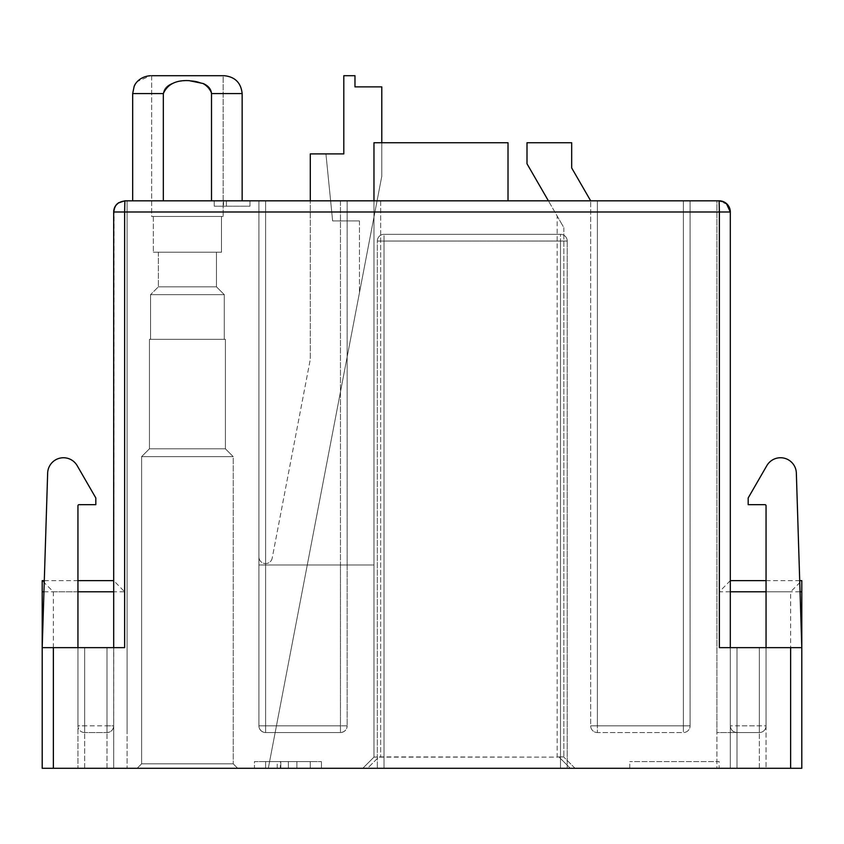 <?xml version="1.0" encoding="UTF-8"?>
<svg xmlns="http://www.w3.org/2000/svg" width="844" height="844" viewBox="0 0 844 844"><rect width="100%" height="100%" fill="white"/><g stroke="black" fill="none" stroke-linecap="round" stroke-linejoin="round"><path stroke-width="0.63" stroke-dasharray="4.22 3.17" d="M242.154 200.819L242.154 93.589L242.154 200.819L211.506 200.819L211.506 93.589C207.402 84.178 198.783 79.874 185.659 80.655L178.221 81.467L171.659 83.535C166.458 85.824 163.673 89.169 163.325 93.589L163.325 200.819L163.325 93.589L163.325 200.819L211.506 200.819L211.506 93.589C207.402 84.178 198.783 79.874 185.659 80.655L178.221 81.467L171.659 83.535C166.458 85.824 163.673 89.169 163.325 93.589L163.325 200.819L132.677 200.819L249.972 200.819L249.972 206.189L214.228 206.189L249.972 206.189L249.972 200.819L226.382 200.819L226.382 206.189L226.382 200.819L214.228 200.819L214.228 206.189L214.228 200.819L242.154 200.819L132.677 200.819L242.154 200.819L242.154 93.589C241.015 82.807 235.054 76.846 224.282 75.707C235.054 76.846 241.015 82.807 242.154 93.589C241.015 82.807 235.054 76.846 224.282 75.707M727.444 204.522L719.141 200.819L716.904 200.819L716.904 732.539L737.012 732.539C732.93 732.138 730.704 729.902 730.313 725.84L730.313 211.992L730.313 768.293L716.904 768.293L716.904 200.819L716.904 732.539L759.347 732.539L737.012 732.539L737.012 647.643L801.8 647.643L730.313 647.643L730.313 211.992L729.343 207.455L727.908 205.071M347.158 200.819L347.158 564.984L373.966 564.984L258.908 564.984L265.607 564.984L265.607 725.84L340.459 725.84L340.459 200.819L265.607 200.819L265.607 725.84L347.158 725.84L347.158 200.819L347.158 725.84L347.158 564.984L258.908 564.984L307.279 564.984L381.783 176.248L381.783 86.879L354.976 86.879L354.976 75.707L343.803 75.707L343.803 153.903L343.803 75.707L354.976 75.707L343.803 75.707L343.803 153.903L310.297 153.903L310.297 359.354L310.297 200.819L347.158 200.819L347.158 564.984L373.966 564.984L373.966 757.121L378.935 756.889L367.53 768.293L570.301 768.293L268.308 768.293L367.53 768.293L378.935 756.889L557.167 757.121L557.167 216.022L548.389 200.819L508.014 200.819L508.014 142.731L373.966 142.731L373.966 200.819L380.665 200.819L347.158 200.819L380.665 200.819L373.966 200.819L373.966 757.121L557.167 757.121L557.167 216.022L561.102 222.848L548.389 200.819L690.097 200.819L258.908 200.819L258.908 725.84C259.34 729.881 261.566 732.117 265.607 732.539L340.459 732.539L265.607 732.539A6.699 6.699 0 0 1 258.908 725.84A6.699 6.699 0 0 0 265.607 732.539A6.699 6.699 0 0 1 258.908 725.84L258.908 200.819M117.369 203.71L124.859 200.819L127.096 200.819L127.096 768.293L127.096 200.819L124.859 200.819L127.096 200.819L124.859 200.819L124.638 211.992L124.638 591.792L53.372 591.792L42.2 580.619L42.2 768.293L801.8 768.293M724.458 202.17L719.141 200.819A11.172 11.172 0 0 1 730.313 211.992L719.362 211.992L719.141 200.819L716.904 200.819L716.904 768.293L730.313 768.293L730.313 211.992L730.313 725.84C730.714 729.912 732.951 732.149 737.012 732.539L737.012 725.84L759.347 725.84L730.313 725.84A6.699 6.699 0 0 0 737.012 732.539A6.699 6.699 0 0 1 730.313 725.84L730.313 647.643L730.313 725.84L737.012 725.84L737.012 647.643L759.347 647.643L730.313 647.643L730.313 768.293L730.313 647.643L737.012 647.643L737.012 768.293L730.313 768.293L766.057 768.293L737.012 768.293L737.012 647.643L730.313 647.643L766.057 647.643L766.057 768.293L766.057 647.643L759.347 647.643L759.347 732.539A6.699 6.699 0 0 0 766.057 725.84L766.057 647.643L759.347 647.643L759.347 732.539A6.699 6.699 0 0 0 766.057 725.84L759.347 725.84L766.057 725.84L766.057 505.778L764.938 504.659L748.185 504.659L748.185 497.96L766.827 465.656A15.825 15.825 0 0 1 796.346 473.073L801.8 647.643L801.8 580.619L790.628 591.792L719.362 591.792L730.313 580.63M719.141 200.819A11.172 11.172 0 0 1 730.313 211.992A11.172 11.172 0 0 0 719.141 200.819L716.904 200.819M508.014 200.819L508.014 142.731L373.966 142.731L373.966 757.121L362.793 768.293L374.198 756.889L362.793 768.293L373.966 757.121L373.966 200.819L508.014 200.819L508.014 142.731L373.966 142.731L373.966 564.984L307.279 564.984L268.308 768.293L381.783 176.248L359.449 292.805L381.783 176.248L381.783 86.879L381.783 142.731M690.097 200.819L690.097 725.84L690.097 200.819L690.097 725.84L690.097 200.819L590.673 200.819L571.683 167.935L571.683 142.731L527.004 142.731L527.004 163.778L548.389 200.819M683.387 200.819L597.383 200.819L597.383 725.84L590.673 725.84L590.673 200.819L590.673 725.84A6.699 6.699 0 0 0 597.383 732.539L683.387 732.539A6.699 6.699 0 0 0 690.097 725.84A6.699 6.699 0 0 1 683.387 732.539L597.383 732.539L597.383 200.819L597.383 725.84L683.387 725.84L683.387 200.819L683.387 725.84L690.097 725.84A6.699 6.699 0 0 1 683.387 732.539L683.387 725.84L690.097 725.84A6.699 6.699 0 0 1 683.387 732.539L683.387 200.819L683.387 725.84L597.383 725.84L597.383 200.819M223.523 200.819L223.523 206.189M114.858 207.012L115.702 205.619M114.035 209.259L113.687 768.293L113.687 647.643L113.687 768.293L127.096 768.293L77.943 768.293L113.687 768.293L113.687 647.643L113.687 725.84L113.687 647.643L77.943 647.643L77.943 768.293L77.943 647.643L113.687 647.643L106.988 647.643L106.988 725.84L106.988 647.643L113.687 647.643L42.2 647.643L77.943 647.643L77.943 505.778A1.118 1.118 132.5 0 1 79.062 504.659L95.815 504.659L95.815 497.96L77.173 465.656A15.825 15.825 0 0 0 47.654 473.073L42.2 647.643L84.653 647.643L84.653 725.84L106.988 725.84L84.653 725.84L84.653 647.643L77.943 647.643L77.943 725.84L77.943 647.643M117.168 203.9A11.172 11.172 0 0 1 124.859 200.819A11.172 11.172 0 0 0 113.687 211.992A11.172 11.172 0 0 1 124.859 200.819A11.172 11.172 0 0 0 113.687 211.992L113.687 725.84C113.286 729.912 111.049 732.149 106.988 732.539C111.07 732.138 113.296 729.902 113.687 725.84A6.699 6.699 0 0 1 106.988 732.539L84.653 732.539L106.988 732.539L106.988 725.84L113.687 725.84L113.687 580.63L124.638 591.792M127.096 200.819L127.096 732.539L127.096 200.819M265.607 200.819L265.607 725.84L258.908 725.84L340.459 725.84L265.607 725.84L265.607 564.984L340.459 564.984L340.459 725.84L347.158 725.84L340.459 725.84L347.158 725.84L347.158 564.984L340.459 564.984L340.459 732.539A6.699 6.699 0 0 0 347.158 725.84A6.699 6.699 0 0 1 340.459 732.539C344.5 732.117 346.726 729.881 347.158 725.84A6.699 6.699 0 0 1 340.459 732.539L340.459 200.819M163.325 200.819L163.325 93.589C167.481 84.252 176.079 79.937 189.13 80.655L203.172 83.524C208.31 85.761 211.095 89.116 211.506 93.589C207.402 84.178 198.783 79.874 185.659 80.655L178.221 81.467L171.659 83.535C166.458 85.824 163.673 89.169 163.325 93.589C167.481 84.252 176.079 79.937 189.13 80.655L203.172 83.524C208.31 85.761 211.095 89.116 211.506 93.589C207.402 84.178 198.783 79.874 185.659 80.655L178.221 81.467L171.659 83.535C166.458 85.824 163.673 89.169 163.325 93.589C167.481 84.252 176.079 79.937 189.13 80.655L203.172 83.524C208.31 85.761 211.095 89.116 211.506 93.589L242.154 93.589L211.506 93.589L242.154 93.589L211.506 93.589L242.154 93.589L211.506 93.589L211.506 200.819M132.677 200.819L132.677 93.589L132.677 200.819L132.677 93.589L163.325 93.589M570.301 768.293L575.038 768.293L570.301 768.293L558.897 756.889L563.634 756.889L558.897 756.889L570.301 768.293M560.511 768.293L377.321 768.293L567.221 768.293L560.511 768.293L560.511 241.036L567.221 241.036L567.221 768.293L567.221 241.036A6.699 6.699 0 0 0 560.511 234.337L384.02 234.337A6.699 6.699 0 0 0 377.321 241.036L377.321 768.293L377.321 241.036A6.699 6.699 0 0 1 384.02 234.337L560.511 234.337L560.511 241.036L567.221 241.036A6.699 6.699 0 0 0 560.511 234.337A6.699 6.699 0 0 1 567.221 241.036A6.699 6.699 0 0 0 560.511 234.337L384.02 234.337L560.511 234.337L560.511 768.293L560.511 241.036L384.02 241.036L567.221 241.036L377.321 241.036A6.699 6.699 0 0 1 384.02 234.337L384.02 768.293L384.02 241.036L384.02 768.293L384.02 241.036L377.321 241.036A6.699 6.699 0 0 1 384.02 234.337A6.699 6.699 0 0 0 377.321 241.036L560.511 241.036L560.511 768.293M237.681 768.293L137.15 768.293L237.681 768.293L137.15 768.293L237.681 768.293L137.15 768.293L237.681 768.293L137.15 768.293L237.681 768.293L233.218 763.82L141.623 763.82L137.15 768.293L141.623 763.82L233.218 763.82L237.681 768.293L233.218 763.82L141.623 763.82L233.218 763.82L141.623 763.82L137.15 768.293L141.623 763.82L233.218 763.82L237.681 768.293M254.445 768.293L321.469 768.293L254.445 768.293L321.469 768.293L254.445 768.293L254.445 761.583L321.469 761.583L254.445 761.583L321.469 761.583L254.445 761.583L254.445 768.293M719.141 768.293L629.772 768.293L719.141 768.293L719.141 761.583L629.772 761.583L719.141 761.583M719.362 591.792L719.362 211.992L113.687 211.992L113.687 580.63M113.687 725.84A6.699 6.699 0 0 1 106.988 732.539L106.988 725.84L113.687 725.84M561.102 222.848L563.866 227.627L561.102 222.848M557.167 757.121L558.897 756.889L557.167 757.121M563.866 227.627L563.866 757.121L563.866 227.627M272.19 558.137A6.699 6.699 0 0 1 258.908 556.871A6.699 6.699 0 0 0 272.19 558.137L310.297 359.354L272.19 558.137M590.673 725.84A6.699 6.699 0 0 0 597.383 732.539A6.699 6.699 0 0 1 590.673 725.84A6.699 6.699 0 0 0 597.383 732.539L597.383 725.84L590.673 725.84L683.387 725.84L597.383 725.84L597.383 732.539L597.383 725.84L590.673 725.84M136.433 82.628L137.414 81.467L150.559 75.707C139.745 76.815 133.785 82.775 132.677 93.589C133.785 82.775 139.745 76.815 150.559 75.707L223.164 75.707L150.559 75.707L223.164 75.707L151.667 75.707L223.164 75.707L151.667 75.707L223.164 75.707L151.667 75.707L223.164 75.707L151.667 75.707L151.667 216.465L223.164 216.465L151.667 216.465L223.164 216.465L151.667 216.465L223.164 216.465L151.667 216.465L223.164 216.465L151.667 216.465L151.667 75.707M150.559 75.707L223.164 75.707L223.164 216.465L223.164 75.707M575.038 768.293L563.634 756.889L575.038 768.293M141.623 763.82L233.218 763.82L141.623 763.82L141.623 456.625L233.218 456.625L233.218 763.82L233.218 456.625L141.623 456.625L141.623 763.82L141.623 456.625L233.218 456.625L141.623 456.625L233.218 456.625L233.218 763.82L233.218 456.625L141.623 456.625L141.623 763.82M321.469 768.293L321.469 761.583L321.469 768.293M629.772 768.293L629.772 761.583M124.638 647.643L113.687 647.643M84.653 732.539A6.699 6.699 0 0 1 77.943 725.84L84.653 725.84L77.943 725.84A6.699 6.699 0 0 0 84.653 732.539L84.653 725.84L84.653 732.539M719.362 647.643L730.313 647.643M801.8 647.643L766.057 647.643M343.803 153.903L325.932 153.903L332.631 220.928L325.932 153.903M354.976 75.707L354.976 86.879L381.783 86.879L354.976 86.879L354.976 75.707M359.449 220.928L359.449 292.805L359.449 220.928L332.631 220.928L359.449 220.928M141.623 456.625L233.218 456.625L141.623 456.625L149.441 448.808L225.401 448.808L233.218 456.625L225.401 448.808L149.441 448.808L141.623 456.625L149.441 448.808L225.401 448.808L149.441 448.808L225.401 448.808L233.218 456.625L225.401 448.808L149.441 448.808L141.623 456.625M310.297 761.583L265.607 761.583L310.297 761.583L265.607 761.583L310.297 761.583L310.297 768.293L265.607 768.293L265.607 761.583L265.607 768.293L310.297 768.293L310.297 761.583L310.297 768.293L265.607 768.293L265.607 761.583L265.607 768.293L288.395 768.293L288.395 761.583L288.395 768.293L288.395 761.583L288.395 768.293L296.888 768.293L296.888 761.583L296.888 768.293L310.297 768.293L310.297 761.583M149.441 448.808L225.401 448.808L149.441 448.808L149.441 339.341L225.401 339.341L225.401 448.808L225.401 339.341L149.441 339.341L149.441 448.808L149.441 339.341L225.401 339.341L149.441 339.341L225.401 339.341L225.401 448.808L225.401 339.341L149.441 339.341L149.441 448.808M280.799 768.293L280.799 761.583L280.799 768.293M277.233 768.293L277.233 761.583M296.888 768.293L296.888 761.583L296.888 768.293M221.487 216.465L153.344 216.465L221.487 216.465L153.344 216.465L221.487 216.465L153.344 216.465L221.487 216.465L153.344 216.465L221.487 216.465L221.487 252.208L153.344 252.208L221.487 252.208L153.344 252.208L221.487 252.208L153.344 252.208L221.487 252.208L153.344 252.208L221.487 252.208L221.487 216.465M149.441 339.341L225.401 339.341L149.441 339.341M280.356 768.293L288.395 768.293L280.356 768.293L280.356 761.583L288.395 761.583L280.356 761.583M153.344 216.465L153.344 252.208L153.344 216.465M150.559 339.341L224.282 339.341L150.559 339.341L224.282 339.341L150.559 339.341L224.282 339.341L150.559 339.341L224.282 339.341L150.559 339.341L150.559 294.651L224.282 294.651L224.282 339.341L224.282 294.651L150.559 294.651L150.559 339.341L150.559 294.651L224.282 294.651L150.559 294.651L224.282 294.651L224.282 339.341L224.282 294.651L150.559 294.651L150.559 339.341M288.395 768.293L288.395 761.583M216.465 252.208L158.377 252.208L216.465 252.208L158.377 252.208L216.465 252.208L158.377 252.208L216.465 252.208L158.377 252.208L216.465 252.208L216.465 286.833L158.377 286.833L216.465 286.833L158.377 286.833L216.465 286.833L158.377 286.833L216.465 286.833L158.377 286.833L216.465 286.833L224.282 294.651L150.559 294.651L224.282 294.651L216.465 286.833L224.282 294.651L216.465 286.833L216.465 252.208M158.377 252.208L158.377 286.833L150.559 294.651L158.377 286.833L150.559 294.651L158.377 286.833L158.377 252.208M380.665 200.819L380.665 757.121L380.665 200.819M690.097 725.84L683.387 725.84L683.387 732.539L683.387 725.84L690.097 725.84M242.154 93.589L211.506 93.589M790.628 768.293L790.628 591.792M53.372 591.792L53.372 768.293M265.607 725.84L265.607 732.539L265.607 725.84L258.908 725.84L265.607 725.84L265.607 732.539L265.607 725.84M340.459 725.84L340.459 732.539L340.459 725.84M766.057 591.792L800.059 591.792M106.988 768.293L106.988 647.643L106.988 768.293M84.653 768.293L84.653 647.643L84.653 768.293M759.347 768.293L759.347 647.643L759.347 768.293M377.321 241.036L384.02 241.036L384.02 234.337A6.699 6.699 0 0 0 377.321 241.036M43.941 591.792L77.943 591.792M567.221 241.036A6.699 6.699 0 0 0 560.511 234.337L560.511 241.036L560.511 234.337M727.792 204.934L727.18 204.248M118.445 202.845L124.764 200.819M132.677 93.589L134.291 86.172M134.702 85.339L136.433 82.638M766.057 580.619L799.701 580.619M44.299 580.619L77.943 580.619"/><path stroke-width="1.27" d="M117.369 203.71L115.691 205.609L118.455 202.845L124.859 200.819L258.908 200.819M597.383 200.819L719.141 200.819L724.458 202.17L719.141 200.819A11.172 11.172 0 0 1 730.313 211.992L730.313 647.643M124.764 200.819L716.904 200.819M548.389 200.819L527.004 163.778L527.004 142.731L571.683 142.731L571.683 167.935L590.673 200.819L373.966 200.819L373.966 142.731L508.014 142.731L508.014 200.819M347.158 200.819L340.459 200.819M265.607 200.819L310.297 200.819L310.297 153.903L343.803 153.903L343.803 75.707L354.976 75.707L354.976 86.879L381.783 86.879L381.783 142.731M690.097 200.819L683.387 200.819M727.908 205.071L727.444 204.522M117.168 203.9A11.172 11.172 0 0 0 113.687 211.992L113.687 647.643L113.687 211.992L114.858 207.012M115.702 205.619L114.035 209.259M118.445 202.845L124.859 200.819L124.638 211.992L719.362 211.992L719.141 200.819M723.572 201.737L726.357 203.467L730.313 211.992L719.362 211.992L719.362 647.643L801.8 647.643L801.8 768.293L42.2 768.293L42.2 580.619L44.299 580.619M242.154 200.819L242.154 93.589C241.015 82.807 235.054 76.846 224.282 75.707L151.667 75.707M211.506 200.819L211.506 93.589L242.154 93.589M163.325 200.819L163.325 93.589C167.481 84.252 176.079 79.937 189.13 80.655L203.172 83.524C208.31 85.761 211.095 89.116 211.506 93.589M132.677 200.819L132.677 93.589L134.101 86.615C134.724 84.041 139.566 76.414 150.559 75.707M113.687 647.643L113.687 211.992L124.638 211.992L124.638 647.643L42.2 647.643L47.654 473.073A15.825 15.825 0 0 1 77.173 465.656L95.815 497.96L95.815 504.659L79.062 504.659A1.118 1.118 132.5 0 0 77.943 505.778L77.943 647.643M223.164 75.707L224.282 75.707M799.701 580.619L801.8 580.619L801.8 768.293M766.057 647.643L766.057 505.778A1.118 1.118 0 0 0 764.938 504.659L748.185 504.659L748.185 497.96L766.827 465.656A15.825 15.825 0 0 1 796.346 473.073L801.8 647.643M325.932 153.903L343.803 153.903M163.325 93.589L132.677 93.589M790.628 768.293L790.628 647.643M53.372 647.643L53.372 768.293M730.313 591.792L766.057 591.792M800.059 591.792L801.8 591.792M42.2 591.792L43.941 591.792M77.943 591.792L113.687 591.792M728.646 206.115L727.897 205.06M728.667 206.147L727.169 204.237M134.344 86.056L134.702 85.339M730.313 580.619L766.057 580.619M77.943 580.619L113.687 580.619"/></g></svg>
